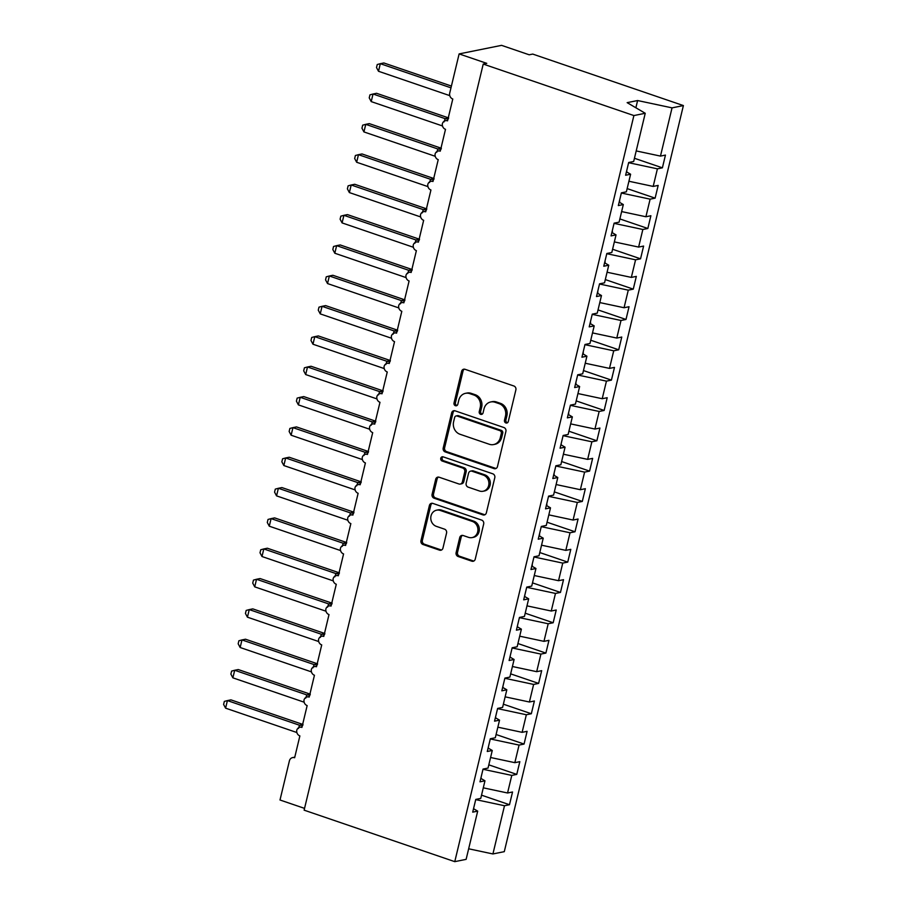 <?xml version="1.0" encoding="UTF-8"?>
<svg xmlns="http://www.w3.org/2000/svg" width="907" height="907" viewBox="0 0 907 907"><rect width="100%" height="100%" fill="white"/><g stroke="black" fill="none" stroke-linecap="round" stroke-linejoin="round"><path stroke-width="1.36" d="M505.879 422.957A2.188 1.95 -101.4 0 0 508.283 421.528L515.879 389.897A3.129 2.789 -101.4 0 0 513.884 385.997L465.042 369.296A3.129 2.789 -101.4 0 0 461.606 371.348L454.022 402.98A2.188 1.95 -101.4 0 0 456.346 405.78A2.188 1.95 -101.4 0 0 457.82 404.273L458.795 400.18A10.022 8.934 -101.4 0 1 465.495 393.332A10.022 8.934 -101.4 0 1 469.769 393.627L473.839 395.01A10.022 8.934 -101.4 0 1 480.234 407.504L479.247 411.608A2.188 1.95 -101.4 0 0 481.583 414.397A2.188 1.95 -101.4 0 0 483.046 412.9L484.032 408.808A10.022 8.934 -101.4 0 1 490.732 401.96A10.022 8.934 -101.4 0 1 495.007 402.255L499.077 403.638A10.022 8.934 -101.4 0 1 505.471 416.132L504.485 420.224A2.188 1.95 -101.4 0 0 505.879 422.957M490.732 401.96L492.15 401.665A10.022 8.934 -101.4 0 1 496.412 401.96L500.483 403.354A10.022 8.934 -101.4 0 1 506.877 415.848L505.902 419.941A2.188 1.95 -101.4 0 0 507.489 422.73M464.429 369.172A3.129 2.789 -101.4 0 0 463.024 371.065L455.427 402.697A2.188 1.95 -101.4 0 0 457.026 405.486M465.495 393.332L466.912 393.048A10.022 8.934 -101.4 0 1 471.187 393.343L475.257 394.726A10.022 8.934 -101.4 0 1 481.651 407.22L480.665 411.313A2.188 1.95 -101.4 0 0 482.263 414.102M456.119 552.601A3.129 2.789 -101.4 0 0 458.114 556.501L471.821 561.184A3.129 2.789 -101.4 0 0 475.245 559.131L483.68 524.008A3.129 2.789 -101.4 0 0 481.685 520.108L432.843 503.408A3.129 2.789 -101.4 0 0 429.408 505.46L420.984 540.583A3.129 2.789 -101.4 0 0 422.979 544.495L439.532 550.152A3.129 2.789 -101.4 0 0 442.956 548.1L446.561 533.067A3.129 2.789 -101.4 0 0 444.566 529.166L436.358 526.355A8.378 7.471 -101.4 0 1 430.768 517.874A8.378 7.471 -101.4 0 1 436.618 510.188A8.378 7.471 -101.4 0 1 440.178 510.426L472.332 521.423A8.378 7.471 -101.4 0 1 477.932 529.903A8.378 7.471 -101.4 0 1 472.082 537.59A8.378 7.471 -101.4 0 1 468.511 537.341L463.148 535.515A3.129 2.789 -101.4 0 0 459.724 537.568L456.119 552.601L457.536 552.318A3.129 2.789 -101.4 0 0 459.532 556.218L473.227 560.9A3.129 2.789 -101.4 0 0 473.839 561.036M633.891 115.563L454.77 861.65L466.119 859.36L477.694 811.141L472.706 812.139L475.767 799.407L480.755 798.398L484.973 780.814L479.996 781.811L483.046 769.079L488.034 768.07L492.263 750.486L487.274 751.484L490.336 738.752L495.313 737.742L499.542 720.147L494.553 721.156L497.614 708.424L502.603 707.415L506.82 689.819L501.832 690.828L504.893 678.096L509.881 677.087L514.099 659.491L509.11 660.5L512.172 647.757L517.16 646.759L521.389 629.163L516.4 630.172L519.45 617.429L524.439 616.431L528.668 598.835L523.679 599.844L526.74 587.101L531.717 586.103L535.946 568.508L530.958 569.517L534.019 556.773L539.007 555.776L543.225 538.18L538.236 539.189L541.298 526.445L546.286 525.436L550.504 507.852L545.526 508.861L548.576 496.118L553.565 495.109L557.794 477.524L552.805 478.533L555.866 465.79L560.843 464.781L565.072 447.196L560.084 448.194L563.145 435.462L568.133 434.453L572.351 416.869L567.363 417.866L570.424 405.134L575.412 404.125L579.63 386.541L574.653 387.538L577.702 374.806L582.691 373.797L586.92 356.213L581.931 357.211L584.992 344.479L589.969 343.47L594.198 325.874L589.21 326.883L592.271 314.151L597.26 313.142L601.477 295.546L596.489 296.555L599.55 283.823L604.538 282.814L608.756 265.218L603.767 266.227L606.828 253.495L611.817 252.486L616.034 234.89L611.057 235.899L614.107 223.156L619.096 222.158L623.324 204.563L618.336 205.572L621.397 192.828L626.374 191.831L630.603 174.235L625.615 175.244L628.676 162.5L633.664 161.503L645.24 113.273L633.891 115.563L483.227 64.068L486.764 63.354L459.123 53.91L449.736 93.036A4.784 4.263 -101.4 0 0 452.786 98.999L447.548 120.835A4.784 4.263 78.6 0 0 442.389 123.669A4.784 4.263 -101.4 0 0 445.507 129.327L440.258 151.163A4.784 4.263 78.6 0 0 435.111 153.997A4.784 4.263 -101.4 0 0 438.228 159.655L432.979 181.491A4.784 4.263 78.6 0 0 427.821 184.325A4.784 4.263 -101.4 0 0 430.938 189.982L425.7 211.819A4.784 4.263 78.6 0 0 420.542 214.653A4.784 4.263 -101.4 0 0 423.66 220.31L418.422 242.146A4.784 4.263 78.6 0 0 413.263 244.981A4.784 4.263 -101.4 0 0 416.381 250.638L411.143 272.474A4.784 4.263 78.6 0 0 405.985 275.309A4.784 4.263 -101.4 0 0 409.102 280.966L403.853 302.813A4.784 4.263 78.6 0 0 398.695 305.636A4.784 4.263 -101.4 0 0 401.812 311.305L396.574 333.141A4.784 4.263 78.6 0 0 391.416 335.964A4.784 4.263 -101.4 0 0 394.534 341.633L389.296 363.469A4.784 4.263 78.6 0 0 384.137 366.292A4.784 4.263 -101.4 0 0 387.255 371.961L382.017 393.797A4.784 4.263 78.6 0 0 376.858 396.631A4.784 4.263 -101.4 0 0 379.976 402.289L374.727 424.125A4.784 4.263 78.6 0 0 369.58 426.959A4.784 4.263 -101.4 0 0 372.698 432.616L367.448 454.452A4.784 4.263 78.6 0 0 362.29 457.287A4.784 4.263 -101.4 0 0 365.408 462.944L360.17 484.78A4.784 4.263 78.6 0 0 355.011 487.615A4.784 4.263 -101.4 0 0 358.129 493.272L352.891 515.108A4.784 4.263 78.6 0 0 347.732 517.942A4.784 4.263 -101.4 0 0 350.85 523.6L345.601 545.436A4.784 4.263 78.6 0 0 340.454 548.27A4.784 4.263 -101.4 0 0 343.572 553.928L338.322 575.764A4.784 4.263 78.6 0 0 333.164 578.598A4.784 4.263 -101.4 0 0 336.282 584.255L331.044 606.091A4.784 4.263 78.6 0 0 325.885 608.926A4.784 4.263 -101.4 0 0 329.003 614.583L323.765 636.419A4.784 4.263 78.6 0 0 318.606 639.254A4.784 4.263 -101.4 0 0 321.724 644.911L316.486 666.747A4.784 4.263 78.6 0 0 311.328 669.581A4.784 4.263 -101.4 0 0 314.446 675.239L309.196 697.075A4.784 4.263 78.6 0 0 304.038 699.909A4.784 4.263 -101.4 0 0 307.156 705.578L301.918 727.414A4.784 4.263 78.6 0 0 296.759 730.237A4.784 4.263 -101.4 0 0 299.877 735.906L294.639 757.742A4.784 4.263 78.6 0 0 289.401 760.871L280.002 799.997L304.537 808.375M454.77 861.65L304.117 810.155L483.227 64.068M494.043 468.602A3.129 2.789 -101.4 0 0 497.478 466.549L505.902 431.426A3.129 2.789 -101.4 0 0 503.907 427.526L455.065 410.826A3.129 2.789 -101.4 0 0 451.641 412.878L443.206 448.001A3.129 2.789 -101.4 0 0 445.201 451.913L494.043 468.602L495.46 468.318A3.129 2.789 -101.4 0 0 496.061 468.443M494.791 477.717L486.356 512.84A3.129 2.789 -101.4 0 1 482.932 514.893L434.09 498.204A3.129 2.789 -101.4 0 1 432.095 494.292L435.7 479.259A3.129 2.789 -101.4 0 1 439.124 477.218L458.942 483.987A3.129 2.789 -101.4 0 0 462.366 481.934L464.758 471.957A3.129 2.789 -101.4 0 0 462.763 468.057L442.14 461.005A2.188 1.95 -101.4 0 1 443.138 456.845L492.796 473.817A3.129 2.789 -101.4 0 1 494.791 477.717M481.526 795.167L509.485 804.724L512.546 791.992L507.557 792.99L511.786 775.406L483 769.272M483.295 787.832L507.557 792.99M488.805 764.839L516.763 774.397L519.824 761.665L514.836 762.662L519.065 745.078L490.279 738.944M490.574 757.504L514.836 762.662M496.095 734.511L524.053 744.069L527.103 731.325L522.126 732.334L526.343 714.75L497.569 708.616M497.852 727.176L522.126 732.334M503.374 704.183L531.332 713.741L534.393 700.998L529.405 702.007L533.622 684.422L504.848 678.289M505.131 696.837L529.405 702.007M510.652 673.856L538.611 683.413L541.672 670.67L536.683 671.679L540.912 654.083L512.126 647.961M512.421 666.509L536.683 671.679M517.931 643.528L545.889 653.085L548.95 640.342L543.962 641.351L548.191 623.755L519.405 617.633M519.7 636.181L543.962 641.351M525.221 613.2L553.179 622.758L556.229 610.014L551.252 611.023L555.469 593.427L526.684 587.305M526.978 605.853L551.252 611.023M532.5 582.872L560.458 592.43L563.519 579.686L558.531 580.695L562.748 563.1L533.974 556.977M534.257 575.526L558.531 580.695M539.778 552.544L567.737 562.102L570.798 549.359L565.809 550.368L570.027 532.772L541.252 526.65M541.547 545.198L565.809 550.368M547.057 522.217L575.015 531.763L578.076 519.031L573.088 520.04L577.317 502.444L548.531 496.322M548.826 514.87L573.088 520.04M554.347 491.889L582.305 501.435L585.355 488.703L580.367 489.712L584.596 472.116L555.81 465.994M556.104 484.542L580.367 489.712M561.626 461.55L589.584 471.107L592.634 458.375L587.657 459.373L591.874 441.788L563.1 435.666M563.383 454.214L587.657 459.373M568.904 431.222L596.863 440.779L599.924 428.047L594.935 429.045L599.153 411.461L570.378 405.338M570.662 423.886L594.935 429.045M576.183 400.894L604.141 410.452L607.202 397.72L602.214 398.717L606.443 381.133L577.657 374.999M577.952 393.559L602.214 398.717M583.462 370.566L611.42 380.124L614.481 367.392L609.493 368.389L613.722 350.805L584.936 344.671M585.23 363.231L609.493 368.389M590.752 340.238L618.71 349.796L621.76 337.053L616.783 338.062L621 320.477L592.226 314.344M592.509 332.903L616.783 338.062M598.03 309.911L625.989 319.468L629.05 306.725L624.061 307.734L628.279 290.149L599.504 284.016M599.788 302.575L624.061 307.734M605.309 279.583L633.267 289.14L636.329 276.397L631.34 277.406L635.569 259.81L606.783 253.688M607.078 272.236L631.34 277.406M612.588 249.255L640.546 258.812L643.607 246.069L638.619 247.078L642.848 229.482L614.062 223.36M614.356 241.908L638.619 247.078M619.878 218.927L647.836 228.485L650.886 215.741L645.909 216.75L650.126 199.155L621.34 193.032M621.635 211.58L645.909 216.75M627.156 188.599L655.115 198.157L658.176 185.413L653.187 186.423L657.405 168.827L662.393 167.829L665.455 155.086L660.466 156.095L672.042 107.865L683.39 105.575L532.738 54.08L529.2 54.794L501.56 45.35L459.123 53.91M628.914 181.253L653.187 186.423M636.204 150.925L660.466 156.095M475.722 799.611L504.496 805.733L509.485 804.724M477.694 811.141L473.533 808.693M516.763 774.397L511.786 775.406M484.973 780.814L480.823 778.365M524.053 744.069L519.065 745.078M492.263 750.486L488.102 748.037M531.332 713.741L526.343 714.75M499.542 720.147L495.381 717.709M538.611 683.413L533.622 684.422M506.82 689.819L502.659 687.381M545.889 653.085L540.912 654.083M514.099 659.491L509.938 657.053M553.179 622.758L548.191 623.755M521.389 629.163L517.228 626.726M560.458 592.43L555.469 593.427M528.668 598.835L524.507 596.398M567.737 562.102L562.748 563.1M535.946 568.508L531.785 566.07M575.015 531.763L570.027 532.772M543.225 538.18L539.064 535.742M582.305 501.435L577.317 502.444M550.504 507.852L546.354 505.414M589.584 471.107L584.596 472.116M557.794 477.524L553.633 475.075M596.863 440.779L591.874 441.788M565.072 447.196L560.911 444.747M604.141 410.452L599.153 411.461M572.351 416.869L568.19 414.42M611.42 380.124L606.443 381.133M579.63 386.541L575.48 384.092M618.71 349.796L613.722 350.805M586.92 356.213L582.759 353.764M625.989 319.468L621 320.477M594.198 325.874L590.038 323.436M633.267 289.14L628.279 290.149M601.477 295.546L597.316 293.108M640.546 258.812L635.569 259.81M608.756 265.218L604.595 262.781M647.836 228.485L642.848 229.482M616.034 234.89L611.885 232.453M655.115 198.157L650.126 199.155M623.324 204.563L619.164 202.125M468.658 848.793L492.92 853.952L504.496 805.733M492.92 853.952L504.281 851.662L683.39 105.575M481.107 778.535L481.084 777.254M488.385 748.207L488.363 746.926M495.664 717.879L495.653 716.598M502.954 687.551L502.932 686.27M510.233 657.224L510.21 655.942M517.512 626.896L517.489 625.615M524.79 596.568L524.768 595.287M532.352 565.084L532.08 566.24M539.631 534.756L539.359 535.912M546.921 504.428L546.638 505.584M554.2 474.089L553.916 475.245M561.206 444.918L561.184 443.636M568.757 413.433L568.485 414.59M576.036 383.105L575.764 384.262M583.326 352.778L583.042 353.934M590.604 322.45L590.321 323.606M597.883 292.122L597.611 293.278M605.162 261.794L604.89 262.951M612.452 231.466L612.168 232.623M619.73 201.139L619.447 202.295M630.603 174.235L626.442 171.797M626.737 171.967L626.714 170.686M628.63 162.704L657.405 168.827M634.435 158.272L662.393 167.829M645.24 113.273L627.145 102.65L637.61 100.541L672.042 107.865M635.875 107.774L637.61 100.541M454.464 410.701A3.129 2.789 -101.4 0 0 453.058 412.594L444.623 447.718A3.129 2.789 -101.4 0 0 446.618 451.618L495.46 468.318M501.322 433.399A2.188 1.95 -101.4 0 0 499.927 430.666L457.049 416.018A2.188 1.95 -101.4 0 0 454.656 417.447L453.613 421.766A10.022 8.934 -101.4 0 0 460.008 434.26L489.315 444.271A10.022 8.934 -101.4 0 0 493.578 444.566A10.022 8.934 -101.4 0 0 500.29 437.718L501.322 433.399L502.739 433.115A2.188 1.95 -101.4 0 0 501.333 430.383L499.927 430.666M456.119 415.95L457.536 415.667A2.188 1.95 -101.4 0 1 458.466 415.723L501.333 430.383M493.578 444.566L494.995 444.283A10.022 8.934 -101.4 0 0 501.696 437.435L500.29 437.718M502.739 433.115L501.696 437.435M438.523 477.082A3.129 2.789 -101.4 0 0 437.117 478.975L433.512 494.009A3.129 2.789 -101.4 0 0 435.507 497.92L484.349 514.609A3.129 2.789 -101.4 0 0 484.95 514.734M460.268 484.077L461.686 483.794A3.129 2.789 -101.4 0 0 463.783 481.651L466.175 471.674A3.129 2.789 -101.4 0 0 464.18 467.774L443.557 460.722L442.14 461.005M442.945 456.788A2.188 1.95 -101.4 0 0 443.557 460.722M479.486 491.004A8.378 7.471 -101.4 0 0 483.057 491.254A8.378 7.471 -101.4 0 0 488.907 483.567A8.378 7.471 -101.4 0 0 483.318 475.087L471.991 471.209A3.129 2.789 -101.4 0 0 468.556 473.261L466.164 483.227A3.129 2.789 -101.4 0 0 468.159 487.138L479.486 491.004M483.057 491.254L484.474 490.97A8.378 7.471 -101.4 0 0 490.324 483.272A8.378 7.471 -101.4 0 0 484.723 474.792L483.318 475.087M470.654 471.118L472.071 470.835A3.129 2.789 -101.4 0 1 473.397 470.926L484.723 474.792M462.547 535.379A3.129 2.789 -101.4 0 0 461.141 537.284L457.536 552.318M472.082 537.59L473.499 537.307A8.378 7.471 -101.4 0 0 479.338 529.62A8.378 7.471 -101.4 0 0 473.749 521.14L472.332 521.423M436.618 510.188L438.036 509.893A8.378 7.471 -101.4 0 1 441.596 510.142L473.749 521.14M432.231 503.283A3.129 2.789 -101.4 0 0 430.825 505.176L422.39 540.3A3.129 2.789 -101.4 0 0 424.397 544.211L440.938 549.869A3.129 2.789 -101.4 0 0 441.55 549.993M451.403 86.063L383.854 62.968L380.316 63.683L378.502 71.268L449.77 95.632M378.502 71.268L376.507 67.549L377.244 64.522L380.316 63.683L450.983 87.832M448.273 117.808L376.575 93.296L373.038 94.011L371.212 101.595L442.491 125.96M371.212 101.595L369.228 97.877L369.954 94.85L373.038 94.011L445.156 118.658L448.648 117.944M444.067 121.901L445.156 118.658A3.503 3.413 42.7 0 0 448.228 117.989M445.28 118.704L448.398 118.817M440.995 148.136L369.296 123.624L365.759 124.338L363.934 131.923L435.213 156.287M363.934 131.923L361.95 128.204L362.675 125.177L365.759 124.338L437.877 148.986L441.358 148.272M436.789 152.229L437.877 148.986M438.002 149.031L441.119 149.145M433.705 178.464L362.006 153.952L358.469 154.666L356.655 162.251L427.934 186.615M356.655 162.251L354.671 158.532L355.397 155.505L358.469 154.666L430.587 179.314L434.079 178.611M429.51 182.556L430.587 179.314A3.503 3.413 42.7 0 0 433.659 178.656M430.712 179.359L433.841 179.473M426.426 208.791L354.728 184.28L351.19 184.994L349.376 192.579L420.655 216.943M349.376 192.579L347.392 188.86L348.118 185.833L351.19 184.994L423.308 209.653L426.8 208.939M422.231 212.884L423.308 209.653M423.433 209.687L426.551 209.812M419.147 239.119L347.449 214.608L343.912 215.322L342.086 222.907L413.365 247.271M342.086 222.907L340.102 219.188L340.828 216.161L343.912 215.322L416.03 239.981L419.522 239.267M414.941 243.212L416.03 239.981A3.503 3.413 42.7 0 0 419.102 239.312M416.154 240.015L419.272 240.14M411.869 269.447L340.17 244.947L336.633 245.65L334.808 253.234L406.087 277.599M334.808 253.234L332.824 249.516L333.549 246.489L336.633 245.65L408.751 270.309L412.243 269.594M407.662 273.54L408.751 270.309A3.503 3.413 42.7 0 0 411.823 269.64M408.876 270.343L411.993 270.467M404.579 299.775L332.88 275.275L329.354 275.989L327.529 283.562L398.808 307.927M327.529 283.562L325.545 279.844L326.271 276.816L329.354 275.989L401.472 300.636L404.953 299.922M400.384 303.868L401.472 300.636A3.503 3.413 42.7 0 0 404.533 299.968M401.597 300.671L404.715 300.795M397.3 330.103L325.602 305.602L322.064 306.317L320.25 313.89L391.529 338.254M320.25 313.89L318.266 310.171L318.992 307.144L322.064 306.317L394.182 330.964L397.674 330.25M393.105 334.207L394.182 330.964A3.503 3.413 42.7 0 0 397.255 330.295M394.307 330.998L397.436 331.123M390.021 360.43L318.323 335.93L314.786 336.644L312.972 344.218L384.239 368.582M312.972 344.218L310.976 340.499L311.713 337.472L314.786 336.644L386.904 361.292L390.395 360.578M385.815 364.535L386.904 361.292A3.503 3.413 42.7 0 0 389.976 360.623M387.028 361.326L390.146 361.451M382.743 390.758L311.044 366.258L307.507 366.972L305.682 374.557L376.961 398.91M305.682 374.557L303.698 370.838L304.423 367.8L307.507 366.972L379.625 391.62L383.117 390.906M378.536 394.862L379.625 391.62A3.503 3.413 42.7 0 0 382.697 390.951M379.75 391.654L382.867 391.779M375.464 421.097L303.766 396.586L300.228 397.3L298.403 404.885L369.682 429.238M298.403 404.885L296.419 401.166L297.145 398.128L300.228 397.3L372.346 421.948L375.827 421.233M371.258 425.19L372.346 421.948M372.471 421.993L375.589 422.106M368.174 451.425L296.476 426.914L292.938 427.628L291.124 435.213L362.403 459.577M291.124 435.213L289.14 431.494L289.866 428.455L292.938 427.628L365.056 452.276L368.548 451.561M363.979 455.518L365.056 452.276A3.503 3.413 42.7 0 0 368.129 451.607M365.181 452.321L368.31 452.434M360.895 481.753L289.197 457.241L285.66 457.956L283.846 465.54L355.113 489.905M283.846 465.54L281.85 461.822L282.587 458.795L285.66 457.956L357.777 482.603L361.269 481.889M356.689 485.846L357.777 482.603M357.902 482.649L361.02 482.762M353.617 512.081L281.918 487.569L278.381 488.283L276.556 495.868L347.835 520.233M276.556 495.868L274.572 492.15L275.297 489.122L278.381 488.283L350.499 512.931L353.991 512.217M349.41 516.174L350.499 512.931A3.503 3.413 42.7 0 0 353.571 512.262M350.624 512.977L353.741 513.09M346.338 542.409L274.64 517.897L271.102 518.611L269.277 526.196L340.556 550.56M269.277 526.196L267.293 522.477L268.019 519.45L271.102 518.611L343.22 543.259L346.712 542.545M342.132 546.502L343.22 543.259A3.503 3.413 42.7 0 0 346.293 542.601M343.345 543.304L346.463 543.418M339.048 572.736L267.35 548.225L263.812 548.939L261.998 556.524L333.277 580.888M261.998 556.524L260.014 552.805L260.74 549.778L263.812 548.939L335.93 573.587L339.422 572.873M334.853 576.829L335.93 573.587A3.503 3.413 42.7 0 0 339.003 572.929M336.055 573.632L339.184 573.746M331.769 603.064L260.071 578.553L256.534 579.267L254.72 586.852L325.998 611.216M254.72 586.852L252.736 583.133L253.461 580.106L256.534 579.267L328.651 603.915L332.143 603.212M327.574 607.157L328.651 603.915A3.503 3.413 42.7 0 0 331.724 603.257M328.776 603.96L331.894 604.085M324.491 633.392L252.792 608.88L249.255 609.595L247.43 617.179L318.708 641.544M247.43 617.179L245.446 613.461L246.171 610.434L249.255 609.595L321.373 634.254L324.865 633.539M320.284 637.485L321.373 634.254M321.497 634.288L324.615 634.412M317.212 663.72L245.514 639.22L241.976 639.923L240.151 647.507L311.43 671.872M240.151 647.507L238.167 643.789L238.892 640.761L241.976 639.923L314.094 664.582L317.586 663.867M313.006 667.813L314.094 664.582M314.219 664.616L317.337 664.74M309.922 694.048L238.224 669.547L234.698 670.262L232.872 677.835L304.151 702.199M232.872 677.835L230.888 674.116L231.614 671.089L234.698 670.262L306.815 694.909L310.296 694.195M305.727 698.141L306.815 694.909M306.94 694.943L310.058 695.068M302.643 724.376L230.945 699.875L227.408 700.589L225.594 708.163L296.872 732.527M225.594 708.163L223.61 704.444L224.335 701.417L227.408 700.589L299.525 725.237L303.017 724.523M298.448 728.48L299.525 725.237M299.65 725.271L302.779 725.396M506.877 415.848L505.471 416.132M500.483 403.354L499.077 403.638M496.412 401.96L495.007 402.255M480.665 411.313L479.247 411.608M481.651 407.22L480.234 407.504M475.257 394.726L473.839 395.01M471.187 393.343L469.769 393.627M455.427 402.697L454.022 402.98M463.024 371.065L461.606 371.348M505.902 419.941L504.485 420.224M446.618 451.618L445.201 451.913M444.623 447.718L443.206 448.001M453.058 412.594L451.641 412.878M458.466 415.723L457.049 416.018M484.349 514.609L482.932 514.893M435.507 497.92L434.09 498.204M433.512 494.009L432.095 494.292M437.117 478.975L435.7 479.259M463.783 481.651L462.366 481.934M466.175 471.674L464.758 471.957M464.18 467.774L462.763 468.057M473.397 470.926L471.991 471.209M461.141 537.284L459.724 537.568M441.596 510.142L440.178 510.426M440.938 549.869L439.532 550.152M424.397 544.211L422.979 544.495M422.39 540.3L420.984 540.583M430.825 505.176L429.408 505.46M473.227 560.9L471.821 561.184M459.532 556.218L458.114 556.501M440.949 148.329A3.503 3.413 42.7 0 1 437.888 148.975M426.381 208.984A3.503 3.413 42.7 0 1 423.32 209.63M375.419 421.279A3.503 3.413 42.7 0 1 372.358 421.936M360.85 481.934A3.503 3.413 42.7 0 1 357.789 482.592M324.445 633.585A3.503 3.413 42.7 0 1 321.384 634.242M317.167 663.913A3.503 3.413 42.7 0 1 314.105 664.57M309.877 694.24A3.503 3.413 42.7 0 1 306.815 694.898M302.598 724.568A3.503 3.413 42.7 0 1 299.537 725.226M447.684 120.257L445.507 120.699M440.405 150.585L438.228 151.027M433.115 180.912L430.938 181.355M425.837 211.24L423.66 211.682M418.558 241.568L416.381 242.01M411.279 271.896L409.102 272.338M404 302.224L401.824 302.666M396.71 332.552L394.534 332.994M389.432 362.891L387.255 363.322M382.153 393.219L379.976 393.649M374.874 423.546L372.698 423.977M367.584 453.874L365.408 454.316M360.306 484.202L358.129 484.644M353.027 514.53L350.85 514.972M345.748 544.858L343.572 545.3M338.458 575.185L336.282 575.628M331.18 605.513L329.003 605.955M323.901 635.841L321.724 636.283M316.622 666.169L314.446 666.611M309.344 696.497L307.167 696.939M302.054 726.824L299.877 727.267M294.775 757.164L292.598 757.594M448.546 117.695L447.831 118.273M441.255 148.022L440.553 148.612M433.977 178.35L433.263 178.94M426.698 208.678L425.984 209.268M419.419 239.006L418.705 239.595M412.141 269.334L411.427 269.923M404.851 299.661L404.137 300.251M397.572 330.001L396.858 330.579M390.293 360.328L389.579 360.907M383.015 390.656L382.3 391.234M375.725 420.984L375.01 421.562M368.446 451.312L367.732 451.89M361.167 481.64L360.453 482.218M353.889 511.967L353.174 512.546M346.599 542.295L345.896 542.885M339.32 572.623L338.606 573.213M332.041 602.951L331.327 603.54M324.763 633.279L324.048 633.868M317.484 663.607L316.77 664.196M310.194 693.934L309.48 694.524M302.915 724.274L302.201 724.852"/></g></svg>

